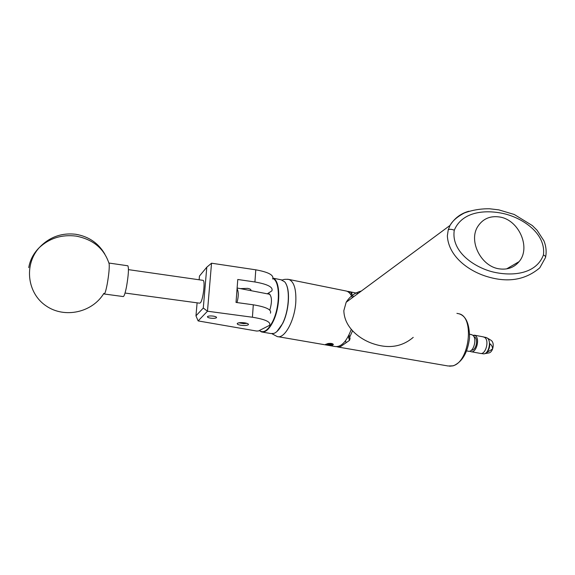 <?xml version="1.0" encoding="UTF-8"?>
<svg xmlns="http://www.w3.org/2000/svg" width="575" height="575" viewBox="0 0 575 575"><rect width="100%" height="100%" fill="white"/><g stroke="black" fill="none" stroke-linecap="round" stroke-linejoin="round"><path stroke-width="0.86" d="M213.742 316.192C210.644 315.761 208.567 315.891 207.503 316.581C207.18 317.163 208.092 317.666 210.256 318.097C213.339 318.521 215.417 318.392 216.473 317.702C216.797 317.127 215.891 316.624 213.742 316.192M245.144 322.92C241.241 322.381 238.618 322.553 237.288 323.423C236.922 324.113 238.007 324.71 240.544 325.206C244.447 325.73 247.056 325.558 248.386 324.688C248.745 324.005 247.667 323.416 245.144 322.92M240.336 288.621L247.667 288.355C250.161 288.902 251.217 289.548 250.851 290.317L250.765 290.411M267.303 293.811L271.874 290.878C273.355 287.184 267.706 284.215 254.919 281.98L237.77 279.486L236.023 302.428L253.302 304.808L252.418 317.235C265.355 319.305 271.091 321.993 269.618 325.299L258.47 330.97L256.529 331.027L198.131 320.915L195.967 315.833L203.284 308.027L206.792 267.188L199.46 276.05L199.13 279.781M206.792 267.188L211.535 263.206L255.782 269.819C268.518 272.112 274.138 275.173 272.651 279.004M252.418 317.235L207.482 311.219L198.131 320.915M253.302 304.808C266.182 306.942 271.889 309.724 270.408 313.174M211.535 263.206L207.482 311.219L203.284 308.027M197.103 302.838L195.967 315.833M543.433 254.955C546.142 232.954 521.877 217.868 504.103 213.706C485.746 209.494 462.329 211.176 454.286 230.194C450.714 252.734 476.632 268.618 494.694 272.356C513.59 276.352 536.389 273.722 543.433 254.955C545.251 255.853 545.927 256.745 545.467 257.614L539.788 267.821C525.773 279.723 508.695 282.792 488.556 277.028C470.659 272.133 448.586 257.578 447.35 235.894L448.241 229.813L450.031 225.414C454.523 218.198 460.798 213.476 468.862 211.241M499.538 268.884C507.639 269.919 514.158 267.504 519.081 261.639C531.271 247.66 518.715 219.478 499.38 216.962C490.087 215.675 482.942 218.78 477.933 226.284C468.072 240.853 481.146 266.807 499.538 268.884M361.337 291.036C354.947 292.668 349.887 296.412 346.164 302.27L343.843 310.644C344.274 328.088 360.719 339.933 374.174 344.058C389.297 348.881 402.313 346.646 413.231 337.36M104.14 293.983C104.909 294.033 105.944 290.684 107.245 283.942C108.847 274.634 109.494 267.95 109.164 263.882L108.962 263.163M104.298 294.005L123.187 296.556C124.078 296.621 125.192 293.3 126.536 286.609C128.469 275.217 128.922 268.273 127.88 265.787L127.686 265.758M285.926 283.806C290.411 291.288 288.83 311.434 282.713 323.438L276.898 331.545M262.337 332.077L270.94 333.565L273.887 333.407C276.92 332.271 279.795 328.993 282.512 323.574C289.318 310.306 290.353 287.665 284.582 281.764L281.038 279.773M259.39 330.539C263.544 333.522 267.95 330.553 272.615 321.633C280.219 306.748 280.241 281.146 272.902 278.559M273.017 278.228C280.622 280.428 280.744 306.633 272.952 321.863C269.15 329.346 265.334 332.702 261.517 331.933L259.289 330.589M267.562 293.674L268.87 293.602C271.968 296.082 272.277 301.58 269.797 310.105M238.79 322.812L243.627 323.624L247.02 323.373M202.853 280.312L203.083 280.348C205.469 280.693 203.076 300.387 200.337 302.853L199.568 303.169L125.041 293.034M473.944 336.734L474.806 337.158C478.637 339.581 475.726 351.009 471.507 350.125M471.205 334.549L472.636 335.132C477.566 338.265 473.469 353.021 468.194 351.181L466.627 350.901M472.7 335.182L475.345 335.649C480.29 338.783 476.193 353.517 470.896 351.677L469.797 351.131M483.216 336.857L484.668 337.439C489.663 340.565 485.573 355.221 480.233 353.381L471.292 351.749M485.746 337.403L487.19 337.985C491.754 340.81 488.75 354.121 483.611 353.869L481.074 353.467M491.014 340.285L487.19 337.985M491.417 340.529C493.321 342.377 493.709 345.201 492.588 349.003L492.588 349.003C491.596 351.483 490.274 352.813 488.606 352.993L484.459 353.718M492.588 349.003L492.588 349.003C492.545 346.696 491.618 344.928 489.814 343.692C489.814 347.501 488.728 350.491 486.551 352.662L492.588 349.003M331.746 344.339L328.188 343.979L326.959 344.461L330.884 345.137L332.12 344.655L331.746 344.339M327.577 343.713L325.924 344.633L327.161 345.137L332.695 345.173C333.708 344.181 332.005 343.692 327.577 343.713M325.651 344.303L325.953 344.662M250.858 290.648L242.132 288.966M237.072 288.657C238.675 291.741 238.654 296.377 237.001 302.565M348.313 336.303L349.478 340.393L340.716 346.488L336.303 346.689M331.387 345.367L333.399 344.497C332.745 343.476 330.92 343.16 327.93 343.555L325.694 344.425M278.084 336.698L334.981 346.502C341.183 347.329 346.603 341.643 351.246 329.446M352.353 297.685C350.879 294.069 348.917 291.863 346.459 291.072L345.273 290.835M346.682 291.144L351.512 292.625L351.957 293.121L351.483 293.703L353.503 296.837M352.525 330.877L349.679 337.187L350.089 338.481L349.528 340.321L348.357 336.217M346.006 342.513L345.518 340.767M348.062 291.827L348.184 291.432M349.025 334.887L349.679 337.187M326.959 344.461L330.884 345.137L332.12 344.655M328.354 343.965L328.303 345.036M330.927 344.102L330.884 345.137M255.782 269.819L254.919 281.98M448.241 229.813C449.679 229.044 451.691 229.173 454.286 230.194M28.75 267.634C30.037 260.037 33.53 253.374 39.244 247.653C49.5 238.172 61.82 234.327 76.216 236.117C93.366 239.523 104.348 248.781 109.164 263.882M287.601 279.242L289.009 279.479C293.962 281.692 296.233 289.017 295.83 301.451C295.018 320.081 284.582 339.315 277.2 336.548L271.939 333.716M337.611 346.955L448.09 365.988L452.698 365.837C469.488 362.43 474.799 316.638 458.9 313.763L457.549 313.49M350.872 294.752L351.512 292.625M216.509 317.278L216.473 317.702M346.164 302.27L450.031 225.414C452.561 220.807 457.348 216.66 464.384 212.973C472.247 210.069 480.621 208.667 489.505 208.768L498.784 209.861L514.237 214.468L532.321 225.558L537.064 230.252L543.921 240.81C546.099 246.258 546.667 251.649 545.625 256.982M506.618 268.892L519.081 261.639M104.794 254.049C98.368 243.081 88.701 236.498 75.814 234.284C61.482 232.631 49.292 237.087 39.244 247.653C23.719 264.752 27.255 293.394 46.158 305.936C64.802 318.816 92.517 312.376 103.867 293.365M127.88 265.787L108.927 263.041M273.032 278.171L282.037 279.975M250.75 290.612L250.822 289.656M128.462 269.639L203.083 280.348M469.66 334.255L471.615 334.628M474.325 335.146L483.64 336.936M484.049 337.079L486.162 337.489M269.898 294.314L250.578 290.591M243.132 289.153L237.123 288.003M453.1 365.851L449.549 366.203M346.459 291.072L289.009 279.479C285.753 279.127 283.525 279.328 282.318 280.075M348.105 291.403L358.11 293.423M456.902 313.361L458.9 313.763C465.973 315.79 469.523 323.818 469.552 337.834C467.777 352.403 462.451 361.697 453.582 365.707M351.842 293.509L351.957 293.121M350.089 338.481L349.751 337.309"/></g></svg>
